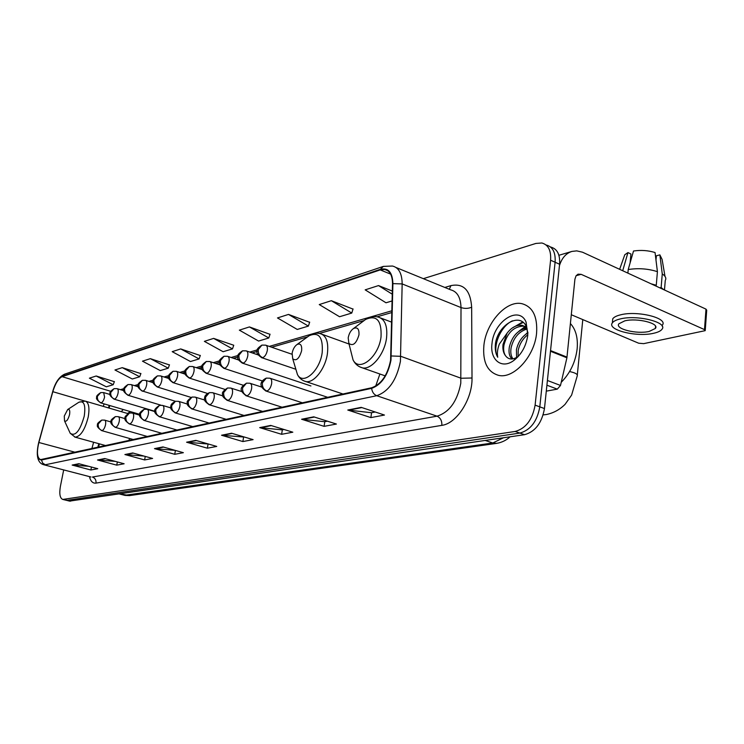 <?xml version="1.0" encoding="UTF-8"?>
<svg xmlns="http://www.w3.org/2000/svg" width="744" height="744" viewBox="0 0 744 744"><rect width="100%" height="100%" fill="white"/><g stroke="black" fill="none" stroke-linecap="round" stroke-linejoin="round"><path stroke-width="1.12" d="M137.054 414.417L136.905 413.534M123.178 409.488L121.319 411.664M109.768 405.545L109.08 408.084M99.436 443.861L98.534 447.2M69.545 501.103L524.557 434.691C535.206 431.725 541.846 423.02 544.469 408.549L559.59 264.25C560.204 254.578 557.256 248.849 550.755 247.064L550.355 246.878M63.686 469.92L60.404 486.353C59.129 493.886 59.929 498.248 62.803 499.438L515.192 431.455C525.822 428.451 532.453 419.681 535.103 405.145L550.588 260.214L555.098 262.232C555.731 252.551 552.792 246.813 546.31 245.027C552.792 246.813 555.731 252.551 555.098 262.232L539.8 406.856L555.098 262.232L559.59 264.25M515.192 431.455L519.889 433.073C530.528 430.097 537.159 421.355 539.8 406.856C537.159 421.355 530.528 430.097 519.889 433.073L67.118 500.312L519.889 433.073L524.557 434.691M69.778 501.158L66.067 500.238M536.591 333.089C537.624 316.488 532.723 306.686 521.87 303.673C506.292 300.037 486.055 322.803 483.888 345.421C482.549 362.058 487.441 372.037 498.564 375.357C513.611 379.198 534.611 356.376 536.591 333.089C537.624 316.488 532.723 306.686 521.87 303.673C506.292 300.037 486.055 322.803 483.888 345.421C482.549 362.058 487.441 372.037 498.564 375.357C513.611 379.198 534.611 356.376 536.591 333.089M390.591 360.273C387.578 375.106 381.291 384.267 371.721 387.754L40.548 459.625C37.126 457.941 36.568 452.231 38.865 442.494L52.824 391.688C55.307 383.495 58.404 378.491 62.105 376.678L380.221 269.914L384.788 269.477C389.875 270.714 392.451 275.503 392.507 283.845L390.591 360.273M390.981 360.18L392.906 283.622C392.488 272.239 388.284 267.487 380.296 269.347L62.189 376.287C58.395 378.147 55.223 383.272 52.675 391.67L38.716 442.466C36.177 453.691 37.107 459.541 41.487 459.997L371.637 388.349C381.449 384.778 387.894 375.385 390.981 360.18M88.61 466.293L72.149 465.065L90.889 469.994L97.752 468.701L78.883 463.717L72.149 465.065M91.456 467.046L90.889 469.994M115.246 461.373L97.529 459.997L116.752 465.149L124.136 463.772L104.783 458.546L97.529 459.997M117.357 461.94L116.752 465.149M144.02 456.081L124.899 454.538L144.615 459.941L152.594 458.444L132.73 452.966L124.899 454.538M145.257 456.425L144.615 459.941M175.193 450.38L154.482 448.623L174.728 454.305L183.368 452.687L162.983 446.93L154.482 448.623M175.417 450.446L174.728 454.305M375.236 411.999L371.442 412.734L347.783 410.037L370.875 417.598L384.462 415.05L361.203 407.359L347.783 410.037M371.563 412.706L370.875 417.598M327.416 421.178L324.682 421.709L301.608 419.253L324.105 426.349L336.409 424.043L313.754 416.835L301.608 419.253M324.803 421.69L324.105 426.349M284.059 429.511L282.209 429.865L259.712 427.623L281.623 434.301L292.82 432.199L270.751 425.419L259.712 427.623M282.329 429.846L281.623 434.301M244.562 437.091L221.535 435.24L242.869 441.555L253.1 439.639L231.607 433.231L221.535 435.24M243.576 437.286L242.869 441.555M208.441 444.029L186.586 442.215L207.362 448.195L216.746 446.437L195.821 440.374L186.586 442.215M208.069 444.103L207.362 448.195M550.588 260.214C551.22 250.505 548.309 244.767 541.837 242.99L535.931 243.428L423.345 278.665M169.437 364.932L150.344 358.654L142.476 361.175L160.258 370.596L168.265 368.187L169.483 364.802M140.876 373.618L122.258 367.648L114.957 369.991L132.293 378.994L139.714 376.771L140.923 373.488M114.353 381.691L96.181 375.999L89.392 378.175L106.299 386.806L113.209 384.732L114.399 381.56M270.016 334.335L249.417 326.923L239.345 330.15L258.587 341.059L268.798 337.99L270.063 334.186M309.634 322.292L288.495 314.414L277.484 317.939L297.247 329.443L308.397 326.095L309.681 322.133M353.009 309.095L331.34 300.697L319.25 304.566L339.543 316.739L351.773 313.057L353.065 308.927M392.348 291.071L378.51 285.584L365.174 289.853L386.006 302.78L392.135 300.939M200.285 355.548L180.708 348.927L172.19 351.661L190.445 361.528L199.094 358.933L200.331 355.409M213.621 338.39L204.368 341.357L223.107 351.717L232.491 348.899L233.746 345.244L213.621 338.39L232.491 348.899M249.417 326.923L268.798 337.99M288.495 314.414L308.397 326.095M331.34 300.697L351.773 313.057M378.51 285.584L392.283 294.215M180.708 348.927L199.094 358.933M150.344 358.654L168.265 368.187M122.258 367.648L139.714 376.771M96.181 375.999L113.209 384.732M546.282 391.195L546.896 391.028M561.236 382.304C570.23 373.125 575.54 361.947 577.158 348.769C578.06 337.878 575.809 329.471 570.416 323.556M516.587 357.446L516.438 349.727C518.112 342.249 521.935 336.604 527.905 332.791M518.057 356.702L518.205 350.424C519.582 343.933 522.79 338.687 527.849 334.679M511.984 358.999C509.342 356.432 508.459 352.423 509.352 346.964C512.132 336.111 517.991 329.815 526.929 328.085M512.979 358.868C510.933 356.144 510.319 352.414 511.128 347.653C513.583 337.683 518.94 331.452 527.208 328.96M527.952 333.321L526.454 326.886C520.326 311.829 498.815 324.347 495.616 342.575L495.448 343.821C494.862 349.224 495.625 353.707 497.745 357.269C496.955 353.493 497.466 349.122 499.298 344.156L507.073 333.191L503.009 344.481C502.507 349.447 503.437 353.316 505.79 356.088C503.772 353.363 503.176 349.624 504.004 344.872C507.464 332.419 514.151 326.17 524.046 326.132L526.529 327.053M507.073 333.191C511.593 327.267 516.652 324.672 522.26 325.407L526.891 327.983M527.803 335.144L526.073 322.05C518.931 304.956 493.746 321.492 492.007 343.523C489.71 359.603 501.456 369.508 513.509 360.691C521.404 354.674 526.166 346.155 527.803 335.144M505.79 356.088C508.719 359.659 512.597 359.938 517.406 356.925L513.509 360.691M497.745 357.269C491.858 347.727 500.173 326.318 512.439 320.831M515.722 326.095L523.218 322.431M522.679 329.043L525.803 327.025M512.179 328.076L522.66 321.994M519.061 331.108L525.125 326.56M525.273 326.477L526.073 326.095M525.896 334.121L527.859 332.298M546.291 391.139L557.303 389.14L546.914 385.215M559.451 265.617C561.869 257.982 566.044 253.248 571.978 251.407L576.758 250.877L582.496 252.197L705.991 309.132L706.716 310.202L705.247 330.197M571.308 314.74L638.668 343.217L643.7 343.644L705.21 330.652L704.484 329.611L581.138 274.331L578.023 274.173L576.061 275.801L574.917 279.195L566.909 357.79L560.502 385.457L557.303 389.14M649.187 331.433L655.362 328.467C659.881 323.361 637.152 317.679 624.755 320.869L618.878 323.789C614.637 328.913 636.706 334.437 649.187 331.433M664.987 276.349L662.095 259.386L659.863 254.857L656.357 255.815L655.994 260.149M662.234 326.244L662.318 325.165C668.54 318.162 637.478 310.369 620.654 314.814C616.544 315.791 613.912 317.13 612.74 318.813L612.47 321.696M620.273 318.934C616.172 319.901 613.53 321.222 612.359 322.896C606.667 329.88 636.52 337.348 653.511 333.303C657.873 332.354 660.691 331.015 661.983 329.267C668.205 322.319 637.115 314.545 620.273 318.934M627.889 273.113L628.215 269.523L633.507 251.016C640.993 249.91 648.173 250.421 655.055 252.542L657.417 271.672L656.264 285.268L654.971 285.594M656.264 285.268L651.093 283.808M657.417 271.672C648.117 268.686 638.38 267.97 628.215 269.523M630.131 262.79L630.931 254.002L627.936 252.588L622.719 270.723M627.936 252.588L624.774 254.755L623.993 256.959M663.657 289.602L661.128 287.519L662.262 273.95L659.863 254.857M659.826 287.835L661.128 287.519M665.582 279.865C666.345 277.856 665.229 275.885 662.262 273.95M348.201 337.85L348.88 343.375C352.954 346.434 356.32 343.607 358.961 334.884C359.278 328.941 357.455 326.821 353.484 328.532C350.74 330.503 348.983 333.61 348.201 337.85M292.113 353.298L292.727 358.766C296.289 361.37 299.255 358.673 301.636 350.675C302.045 345.114 300.502 343.068 297.023 344.519C294.54 346.313 292.904 349.243 292.113 353.298M375.655 386.173L379.905 374.009M64.282 416.063L64.514 420.862C66.346 422.043 68.03 419.96 69.564 414.603C70.15 410.558 69.527 408.865 67.685 409.526L64.282 416.063M128.721 440.634L129.707 438.514M124.601 495.309L492.807 442.987L503.4 437.788M485.218 440.448L492.807 442.987L496.704 443.359L129.484 495.606L125.02 495.411L119.514 494.007M544.469 408.549L535.103 405.145M70.606 501.168L63.621 499.447M129.484 495.606L120.296 493.895M444.819 287.454L450.938 285.622C463.577 283.046 470.478 290.253 471.659 307.226L472.012 378.008C472.57 398.905 456.621 423.596 441.843 425.354L95.985 483.107C96.283 480.066 95.102 478.039 92.423 477.034L437.053 416.175C449.385 412.269 457.3 401.295 460.787 383.253L461.01 307.56C460.676 297.395 457.197 291.481 450.585 289.807L396.068 267.514M95.985 483.107C92.795 483.498 90.61 481.331 89.438 476.606M90.666 476.923L43.58 464.693M380.296 269.347L383.346 266.399L392.432 266.026C398.803 267.57 402.048 273.532 402.16 283.92L400.412 361.435C396.654 380.017 388.759 391.437 376.743 395.715C373.86 394.515 372.158 392.06 371.637 388.349M391.325 355.976L400.811 356.311L461.094 378.25L472.012 378.008M62.189 376.287L64.7 374.139C59.26 376.631 55.242 382.481 52.657 391.679L52.657 391.725M52.675 391.67L38.707 442.485M471.659 307.226C468.236 308.648 464.684 308.76 461.01 307.56L402.16 283.92L392.906 283.622M38.716 442.466L38.707 442.466C35.117 458.006 38.921 463.661 44.008 464.805L90.935 476.997M41.487 459.997L42.65 463.038L45.272 464.777L376.743 395.715L437.053 416.175C440.457 417.793 442.048 420.844 441.843 425.354M449.302 289.286L450.938 285.622M62.105 376.678L110.744 391.307M110.103 393.529L109.349 394.292M104.076 403.871L103.304 406.391M52.824 391.688L84.388 400.932M38.865 442.494L75.228 452.278M93.614 442.252L91.884 448.651M380.221 269.914L390.628 274.118M391.921 310.769L269.272 346.406M257.35 349.875L249.77 352.079M238.08 355.474L231.124 357.492M219.647 360.831L213.277 362.681M202.005 365.955L196.174 367.648M185.107 370.865L179.778 372.418M168.907 375.571L164.043 376.985M153.357 380.091L148.93 381.384M138.412 384.434L134.394 385.606M124.053 388.61L120.416 389.661M187.33 442.355L196.416 440.55M222.298 435.389L232.212 433.408M260.493 427.772L271.374 425.605M302.408 419.421L314.387 417.04M348.601 410.223L361.863 407.573M155.208 448.753L163.559 447.098M125.597 454.658L133.297 453.124M98.217 460.118L105.332 458.695M72.819 465.177L79.422 463.856M576.126 275.708L581.138 274.331M550.541 350.573L567.021 357.12M704.484 329.611L705.991 309.132M566.909 357.79L550.476 351.261M547.407 380.482L560.502 385.457M569.588 371.563C575.363 372.772 577.902 374.241 577.214 375.99L571.606 395.101L565.077 404.336C559.702 409.684 553.424 413.087 546.254 414.548L543.176 414.892M350.815 351.047L353.056 359.919C359.25 372.604 378.752 356.981 381.04 336.827C381.765 320.432 376.613 314.647 365.583 319.464L363.072 321.352M359.492 366.746L362.356 367.852C371.488 370.121 384.611 354.153 386.536 337.99C387.717 325.974 384.908 318.981 378.092 317.018C373.907 315.977 369.74 316.795 365.583 319.464L353.484 328.532M295.452 367.871L297.461 374.585C303.05 385.634 319.846 371.061 322.199 352.554C323.184 337.218 318.841 331.61 309.169 335.721L307.346 337.041M303.617 380.779L305.747 381.542C313.745 383.56 325.407 368.736 327.407 353.642C328.69 342.119 326.281 335.442 320.171 333.61C316.479 332.689 312.815 333.396 309.169 335.721L297.023 344.519M69.48 431.669L70.215 433.278C75.33 436.672 80.008 430.962 84.239 416.166C85.811 405.006 84.025 400.356 78.883 402.234L78.501 402.476M74.66 437.026L75.163 437.165C80.631 436.449 84.983 429.707 88.229 416.938C89.764 407.693 88.759 402.411 85.225 401.09L78.883 402.234L67.685 409.526M266.891 391.028C269.188 390.107 270.76 387.661 271.616 383.709C272.006 380.547 271.402 378.705 269.802 378.194L266.306 378.119L262.39 382.816C262.102 386.815 263.599 389.549 266.891 391.028L266.082 391.056C256.475 384.695 262.734 379.775 266.306 378.119M265.636 390.907L302.473 402.829M247.027 395.799C249.212 394.906 250.737 392.525 251.584 388.666C251.974 385.55 251.416 383.746 249.882 383.244L246.469 383.169L242.6 387.782C242.302 391.688 243.772 394.367 247.027 395.799L246.264 395.827C238.545 389.977 240.293 387.41 246.469 383.169M245.864 395.696L282.171 407.247M228.045 400.356C230.138 399.491 231.607 397.175 232.444 393.39C232.844 390.33 232.314 388.563 230.845 388.07L227.525 388.005L223.693 392.525C223.386 396.347 224.837 398.961 228.045 400.356L227.339 400.384C223.33 397.724 221.777 395.668 222.689 394.208C221.666 392.841 223.274 390.777 227.525 388.005M226.976 400.272L262.753 411.469M209.892 404.717C211.9 403.88 213.314 401.611 214.142 397.919C214.56 394.906 214.058 393.167 212.645 392.692L209.408 392.627L205.614 397.054C205.307 400.802 206.73 403.35 209.892 404.717L209.231 404.736C205.065 401.909 203.558 399.658 204.712 397.993C204.377 396.134 205.939 394.348 209.408 392.627M208.906 404.634L244.172 415.515M192.51 408.884C194.444 408.084 195.812 405.871 196.63 402.244C197.048 399.286 196.583 397.575 195.226 397.11L192.054 397.054L188.306 401.397C187.99 405.062 189.395 407.563 192.51 408.884L191.896 408.912C187.916 406.187 186.428 404.178 187.423 402.904C186.381 401.797 187.934 399.853 192.054 397.054M191.608 408.819L226.371 419.384M175.863 412.883C177.714 412.102 179.044 409.935 179.853 406.391C180.271 403.481 179.834 401.797 178.532 401.342L175.435 401.295L171.725 405.554C171.408 409.154 172.794 411.59 175.863 412.883L175.286 412.901C171.139 409.907 169.688 407.74 170.934 406.391C170.525 404.801 172.031 403.108 175.435 401.295L142.941 391.186C144.615 390.405 145.843 388.34 146.624 385.001C147.042 382.286 146.68 380.733 145.526 380.324L142.374 380.314L138.998 384.239C138.682 387.624 139.993 389.94 142.941 391.186M175.026 412.827L209.306 423.094M159.904 416.714C161.68 415.961 162.964 413.841 163.764 410.363C164.192 407.498 163.773 405.843 162.527 405.406L159.495 405.359L155.831 409.544C155.515 413.069 156.863 415.459 159.904 416.714L159.356 416.733C155.515 414.11 154.073 412.195 155.04 410.995C154.027 409.963 155.515 408.075 159.495 405.359M159.114 416.659L192.928 426.665M144.578 420.388C146.289 419.663 147.535 417.589 148.326 414.185C148.754 411.358 148.363 409.73 147.163 409.302L144.197 409.265L140.57 413.366C140.253 416.826 141.583 419.16 144.578 420.388L144.066 420.416C140.142 417.635 138.728 415.636 139.835 414.427C138.886 413.524 140.346 411.804 144.197 409.265M143.852 420.351L177.202 430.088M129.856 423.922C131.502 423.215 132.711 421.188 133.492 417.849C133.929 415.068 133.567 413.469 132.404 413.05L129.502 413.013L125.913 417.049C125.587 420.434 126.908 422.722 129.856 423.922L129.372 423.941C125.541 421.271 124.155 419.328 125.215 418.119C124.304 417.161 125.736 415.459 129.502 413.013M129.177 423.885L162.08 433.38M115.711 427.326C117.292 426.638 118.473 424.647 119.245 421.374C119.672 418.63 119.328 417.059 118.212 416.649L115.376 416.612L111.823 420.583C111.498 423.903 112.79 426.154 115.711 427.326L115.255 427.344C111.433 424.629 110.066 422.694 111.163 421.55C110.261 420.695 111.665 419.049 115.376 416.612M115.078 427.288L147.535 436.542M102.095 430.59C103.621 429.92 104.765 427.977 105.527 424.759C105.964 422.062 105.639 420.518 104.569 420.118L101.779 420.081L98.264 423.978C97.938 427.242 99.222 429.446 102.095 430.59L101.668 430.609C97.91 427.958 96.571 426.07 97.641 424.945C96.739 424.108 98.124 422.49 101.779 420.081M101.5 430.562L133.529 439.592M262.697 357.678C264.938 356.692 266.482 354.265 267.319 350.405C267.701 347.383 267.143 345.625 265.627 345.151L261.907 345.104L258.28 349.578C257.991 353.484 259.461 356.181 262.697 357.678L261.841 357.734C257.815 355 256.262 352.879 257.173 351.373C256.215 349.959 257.796 347.867 261.907 345.104M261.377 357.566L295.628 369.182M243.288 363.109C245.427 362.161 246.915 359.789 247.752 356.013C248.143 353.037 247.613 351.317 246.162 350.852L242.535 350.815L238.945 355.195C238.647 359.017 240.089 361.658 243.288 363.109L242.488 363.156C238.536 360.487 237.001 358.422 237.903 356.962C236.964 355.567 238.508 353.521 242.535 350.815M242.07 363.016L310.936 385.959M224.725 368.299C226.781 367.387 228.222 365.072 229.04 361.379C229.44 358.45 228.938 356.757 227.552 356.302L224.009 356.264L220.457 360.57C220.15 364.309 221.573 366.885 224.725 368.299L223.981 368.345C219.992 365.574 218.494 363.491 219.48 362.096C218.513 361.026 220.019 359.082 224.009 356.264M223.6 368.224L262.353 380.928M206.962 373.274C208.934 372.381 210.329 370.131 211.138 366.513C211.538 363.621 211.073 361.965 209.734 361.519L206.283 361.491L202.759 365.713C202.452 369.368 203.856 371.888 206.962 373.274L206.265 373.311C202.312 370.521 200.833 368.494 201.847 367.238C200.871 366.206 202.349 364.29 206.283 361.491M205.921 373.2L243.139 385.215M189.953 378.036C191.84 377.171 193.189 374.967 193.989 371.423C194.398 368.587 193.961 366.95 192.668 366.513L189.292 366.494L185.814 370.633C185.507 374.223 186.883 376.687 189.953 378.036L189.292 378.073C185.461 375.432 184.01 373.46 184.949 372.158C184.001 371.098 185.451 369.201 189.292 366.494M188.985 377.971L224.883 389.382M173.631 382.593C175.454 381.765 176.756 379.617 177.546 376.139C177.965 373.339 177.546 371.73 176.309 371.312L173.008 371.293L169.567 375.357C169.251 378.873 170.608 381.291 173.631 382.593L173.017 382.639C169.195 379.942 167.772 378.017 168.749 376.836C167.809 375.841 169.232 373.99 173.008 371.293M172.738 382.546L207.52 393.446M157.979 386.973C159.718 386.173 160.992 384.062 161.773 380.658C162.192 377.906 161.801 376.325 160.611 375.906L157.384 375.897L153.971 379.886C153.655 383.337 154.994 385.699 157.979 386.973L157.393 387.01C153.534 384.248 152.129 382.249 153.208 381.021C152.353 380.072 153.738 378.371 157.384 375.897M157.142 386.936L191.031 397.408M142.16 391.149L142.392 391.214C138.561 388.461 137.194 386.489 138.272 385.318C137.435 384.416 138.793 382.751 142.374 380.314M128.489 395.231C130.098 394.469 131.297 392.451 132.06 389.177C132.488 386.499 132.144 384.964 131.037 384.574L127.94 384.564L124.601 388.424C124.285 391.744 125.578 394.013 128.489 395.231L127.968 395.259C124.211 392.562 122.853 390.637 123.913 389.484C123.085 388.591 124.425 386.954 127.94 384.564M127.763 395.194L160.918 405.182M114.585 399.119C116.138 398.384 117.301 396.413 118.054 393.195C118.482 390.553 118.157 389.047 117.096 388.656L114.055 388.656L110.754 392.451C110.438 395.706 111.712 397.928 114.585 399.119L114.092 399.147C110.335 396.413 109.015 394.487 110.112 393.39C109.294 392.59 110.605 391.019 114.055 388.656M113.906 399.091L155.04 411.33M101.193 402.867C102.7 402.151 103.825 400.216 104.579 397.054L103.667 392.59L100.691 392.59L97.427 396.32C97.111 399.519 98.366 401.704 101.193 402.867L100.738 402.895C97.064 400.263 95.753 398.393 96.813 397.296C96.013 396.45 97.306 394.887 100.691 392.59M100.561 402.839L139.835 414.389M510.086 436.812C506.348 440.271 501.884 442.457 496.704 443.359M383.346 266.399L64.7 374.139M62.803 499.438L66.3 500.303M384.788 269.477L387.643 270.639M391.883 312.526L377.106 316.795M364.011 320.571L319.464 333.442M307.532 336.883L271.681 347.243M257.173 351.438L252.151 352.889M237.903 356.999L233.477 358.283M219.48 362.319L215.593 363.444M201.838 367.415L198.462 368.392M184.949 372.298L182.038 373.135M168.739 376.976L166.275 377.692M153.19 381.467L151.125 382.063M138.263 385.783L136.571 386.266M123.904 389.93L122.565 390.312M109.229 405.387L108.457 407.898M98.803 443.684L97.808 447.358M524.046 326.132L522.26 325.407M526.454 326.886L526.073 322.05M558.911 255.285L571.978 251.407M655.548 326.263L655.362 328.467M612.74 318.813L612.359 322.896M624.774 254.755L619.64 269.3M665.266 280.488L664.476 289.983M348.88 343.375L353.056 359.919C355.111 364.03 358.208 366.671 362.356 367.852L385.206 375.869M391.67 322.171L380.909 318.088M577.316 374.939L582.784 319.594M292.727 358.766L297.461 374.585C299.321 378.194 302.083 380.51 305.747 381.542L343.012 394.004M349.038 344.016L322.319 334.382M64.514 420.862L70.215 433.278L75.163 437.165L105.825 445.619M127.503 413.478L130.386 411.609M128.005 413.627L85.783 401.258M327.741 397.324L270.249 378.343M261.739 387.094L250.282 383.374M241.874 391.595L231.207 388.191M222.921 395.92L212.97 392.795M204.823 400.086L195.523 397.203M187.516 404.085L178.802 401.425M170.943 407.945L162.769 405.48M155.068 411.655L147.386 409.367M139.835 415.226L132.609 413.106M125.206 418.677L118.398 416.705M111.144 422.006L104.737 420.165M291.992 354.256L266.092 345.309M258.187 354.935L246.58 350.991M238.666 360.012L227.924 356.423M220.038 364.904L210.078 361.631M202.256 369.619L192.984 366.615M185.247 374.158L176.588 371.396M168.962 378.538L160.862 375.99M153.348 382.751L145.768 380.398M138.356 386.815L131.251 384.639M123.969 390.74L117.292 388.721M110.131 394.525L103.844 392.646"/></g></svg>
